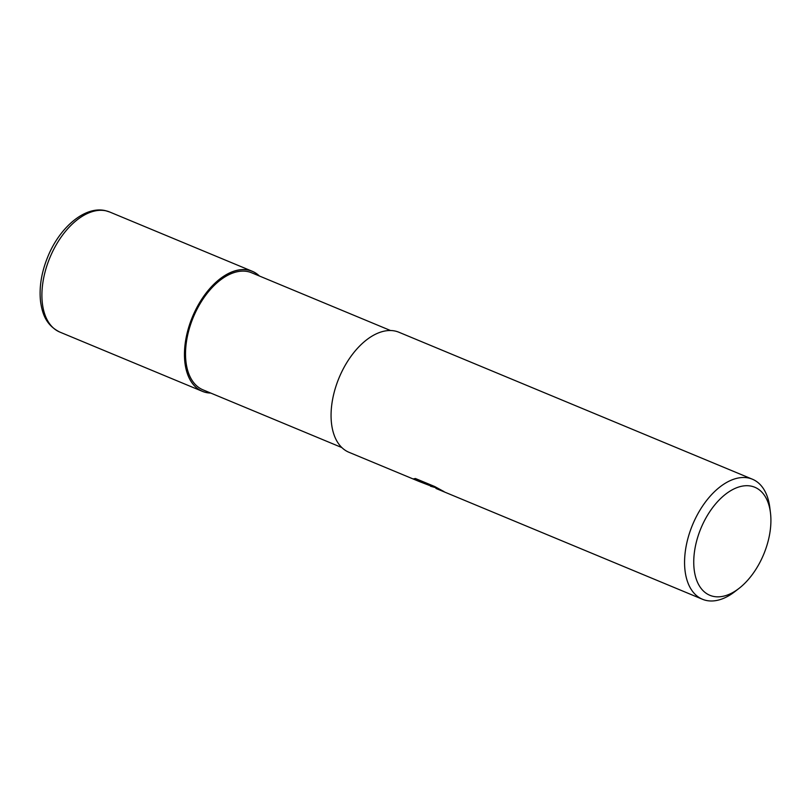 <?xml version="1.0" encoding="UTF-8"?>
<svg xmlns="http://www.w3.org/2000/svg" width="811" height="811" viewBox="0 0 811 811"><rect width="100%" height="100%" fill="white"/><g stroke="black" fill="none" stroke-linecap="round" stroke-linejoin="round"><path stroke-width="1.22" d="M206.045 392.453A64.961 37.722 -67.4 0 1 190.159 322.971A64.961 37.722 -67.4 0 1 248.622 270.175A64.961 37.722 -67.4 0 1 259.277 275.953A64.951 37.722 -67.4 0 0 248.622 270.185A64.951 37.722 -67.4 0 0 190.159 322.971A64.951 37.722 -67.4 0 0 206.045 392.453A64.961 37.722 -67.4 0 0 210.607 393.011A64.951 37.722 -67.4 0 1 206.045 392.453M341.867 447.581L202.993 389.838A63.39 36.809 -67.4 0 1 192.156 320.163A63.39 36.809 -67.4 0 1 248.105 271.655A63.39 36.809 -67.4 0 1 251.663 272.79L390.527 330.523M436.176 487.816L430.631 486.245M738.963 588.441L734.817 591.655A65.012 37.752 -67.4 0 1 706.138 600.424A65.012 37.752 -67.4 0 1 702.488 599.268A65.012 37.752 -67.4 0 1 691.367 527.809A65.012 37.752 -67.4 0 1 748.746 478.054A65.012 37.752 -67.4 0 1 752.395 479.21A65.012 37.752 -67.4 0 1 769.801 507.504L770.45 512.714A58.514 33.981 -67.4 0 1 738.963 588.441A58.514 33.981 -67.4 0 1 713.153 596.338A58.514 33.981 -67.4 0 1 698.849 533.76A58.514 33.981 -67.4 0 1 751.503 486.205A58.514 33.981 -67.4 0 1 770.45 512.714M429.556 484.39L429.222 485.353L419.297 481.531L348.983 452.295A65.012 37.752 -67.4 0 1 337.863 380.835A65.012 37.752 -67.4 0 1 395.251 331.081A65.012 37.752 -67.4 0 1 398.9 332.236L752.395 479.21M429.222 485.353L413.6 478.855L415.414 478.51L434.686 486.519L444.104 491.638L436.125 488.526L702.488 599.268M435.953 488.435L436.308 487.421L430.641 485.049L430.276 486.073M210.738 393.061A65.012 37.752 -67.4 0 1 206.024 392.504A65.012 37.752 -67.4 0 1 202.375 391.338A65.012 37.752 -67.4 0 1 191.254 319.879A65.012 37.752 -67.4 0 1 248.642 270.124A65.012 37.752 -67.4 0 1 252.292 271.29A65.012 37.752 -67.4 0 1 259.408 276.004M106.099 210.86A65.012 37.752 -67.4 0 1 109.749 212.026L105.511 210.678C85.023 205.67 59.649 227.354 47.748 256.894C41.422 272.476 39.029 287.347 40.55 301.51C42.334 313.989 46.146 325.282 59.832 332.084L59.832 332.084A65.012 37.752 -67.4 0 1 48.711 260.615A65.012 37.752 -67.4 0 1 106.099 210.86M429.485 484.593L430.631 485.069M202.375 391.338L59.832 332.084M252.292 271.29L109.749 212.026"/></g></svg>
